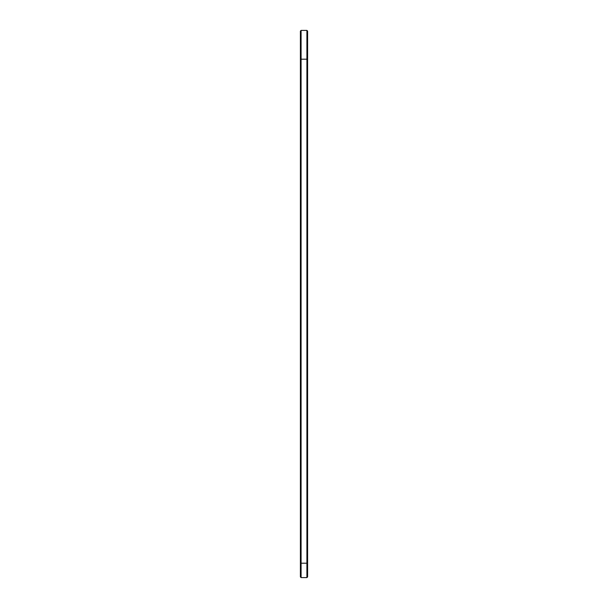 <?xml version="1.0" encoding="UTF-8"?>
<svg xmlns="http://www.w3.org/2000/svg" width="608" height="608" viewBox="0 0 608 608"><rect width="100%" height="100%" fill="white"/><g stroke="black" fill="none" stroke-linecap="round" stroke-linejoin="round"><path stroke-width="0.91" d="M300.398 58.512L301.089 59.196L306.911 59.196L306.911 563.198L301.089 563.198L301.089 30.4L300.398 31.092L300.398 576.908L301.089 577.6L301.089 563.198L300.398 563.198M301.089 30.4L306.911 30.4L306.911 59.196L307.602 58.512L307.602 563.198L306.911 563.198L306.911 577.6L301.089 577.6M307.602 563.198L307.602 576.908L306.911 577.6M306.911 30.4L307.602 31.092L307.602 58.512"/></g></svg>

